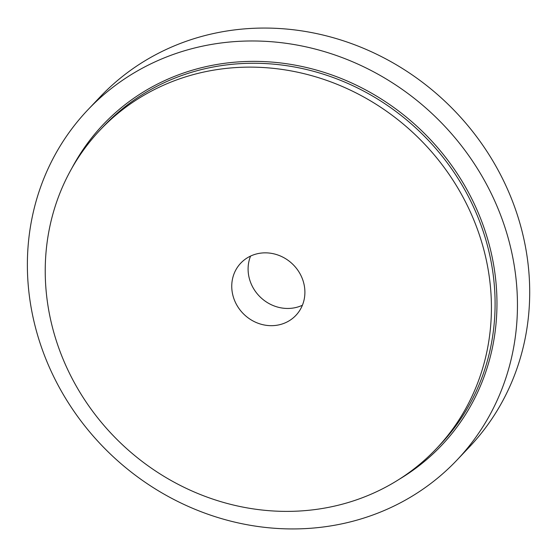 <?xml version="1.0" encoding="UTF-8"?>
<svg xmlns="http://www.w3.org/2000/svg" width="557" height="557" viewBox="0 0 557 557"><rect width="100%" height="100%" fill="white"/><g stroke="black" fill="none" stroke-linecap="round" stroke-linejoin="round"><path stroke-width="0.84" d="M87.888 109.806L100.142 96.89A254.417 234.191 43.5 0 1 445.892 102.189A254.417 234.191 43.5 0 1 469.189 447.194L456.935 460.11A254.417 234.191 43.5 0 1 40.661 344.894A254.417 234.191 43.5 0 1 87.888 109.806A254.417 234.191 43.5 0 1 433.638 115.097A254.417 234.191 43.5 0 1 456.935 460.11M302.402 305.243A37.973 34.952 43.5 0 1 250.079 280.986A37.973 34.952 43.5 0 1 250.587 256.06M233.731 298.204A37.973 34.952 43.5 0 1 240.784 263.12A37.973 34.952 43.5 0 1 292.39 263.907A37.973 34.952 43.5 0 1 295.864 315.401A37.973 34.952 43.5 0 1 233.731 298.204M57.329 343.829A231.635 213.22 43.5 0 1 100.323 129.795A231.635 213.22 43.5 0 1 415.111 134.613A231.635 213.22 43.5 0 1 436.326 448.726A231.635 213.22 43.5 0 1 57.329 343.829M100.323 129.795L103.999 125.917A231.635 213.22 43.5 0 1 418.787 130.742A231.635 213.22 43.5 0 1 440.002 444.855L436.326 448.726M71.881 168.186A233.153 214.619 43.5 0 1 420.159 129.294A233.153 214.619 43.5 0 1 399.46 479.131"/></g></svg>
